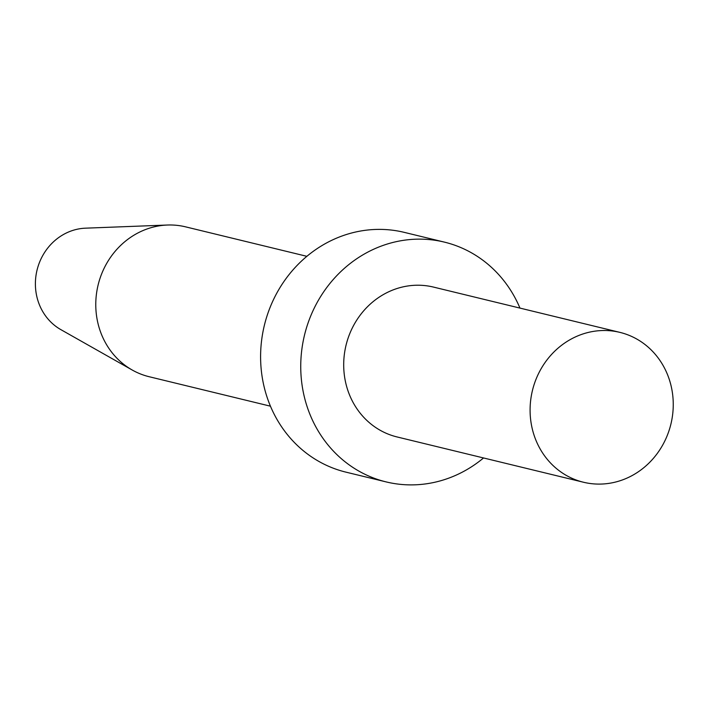 <?xml version="1.0" encoding="UTF-8"?>
<svg xmlns="http://www.w3.org/2000/svg" width="708" height="708" viewBox="0 0 708 708"><rect width="100%" height="100%" fill="white"/><g stroke="black" fill="none" stroke-linecap="round" stroke-linejoin="round"><path stroke-width="1.06" d="M568.878 340.362A77.119 71.243 -76.3 0 1 619.881 332.371A77.119 71.243 -76.3 0 1 670.901 424.119A77.119 71.243 -76.3 0 1 583.463 482.236A77.119 71.243 -76.3 0 1 530.513 418.455A77.119 71.243 -76.3 0 1 568.878 340.362M583.463 482.236L397.073 436.951A77.119 71.243 -76.3 0 1 344.123 373.169A77.119 71.243 -76.3 0 1 382.479 295.077A77.119 71.243 -76.3 0 1 433.482 287.085L619.881 332.371M483.537 457.961A123.387 113.988 -76.3 0 1 386.143 481.909A123.387 113.988 -76.3 0 1 301.422 379.86A123.387 113.988 -76.3 0 1 362.806 254.907A123.387 113.988 -76.3 0 1 444.403 242.118A123.387 113.988 -76.3 0 1 519.955 308.086M386.143 481.909L346 472.156A123.387 113.988 -76.3 0 1 261.279 370.107A123.387 113.988 -76.3 0 1 322.662 245.154A123.387 113.988 -76.3 0 1 404.259 232.366L444.403 242.118M270.456 406.188L149.149 376.718A77.119 71.243 -76.3 0 1 132.175 369.992A77.119 71.243 -76.3 0 1 95.784 303.121A77.119 71.243 -76.3 0 1 134.555 234.835A77.119 71.243 -76.3 0 1 167.398 225.029A77.119 71.243 -76.3 0 1 185.558 226.843L306.865 256.323M132.175 369.992L60.879 329.645A53.976 49.87 -76.3 0 1 35.4 282.828A53.976 49.87 -76.3 0 1 62.543 235.038A53.976 49.87 -76.3 0 1 85.526 228.171L167.398 225.029"/></g></svg>

